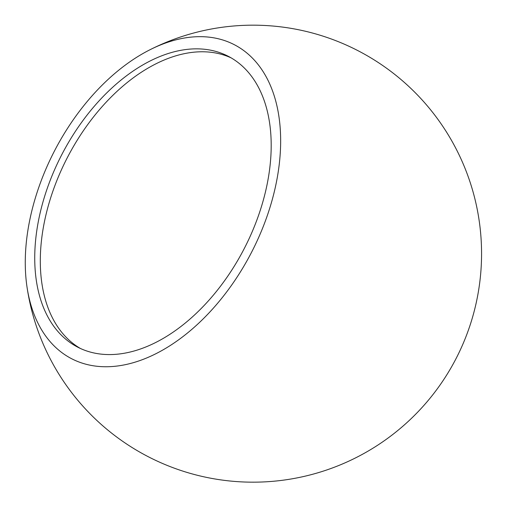 <?xml version="1.0" encoding="UTF-8"?>
<svg xmlns="http://www.w3.org/2000/svg" width="507" height="507" viewBox="0 0 507 507"><rect width="100%" height="100%" fill="white"/><g stroke="black" fill="none" stroke-linecap="round" stroke-linejoin="round"><path stroke-width="0.76" d="M80.353 348.442A163.761 102.61 117.4 0 1 41.517 280.701A163.761 102.61 117.4 0 1 70.866 151.048A163.761 102.61 117.4 0 1 153.425 65.111A163.761 102.61 117.4 0 1 231.173 57.887M240.66 255.281A163.761 102.61 117.4 0 1 77.52 347.061A163.761 102.61 117.4 0 1 61.892 154.439A163.761 102.61 117.4 0 1 228.41 56.366A163.761 102.61 117.4 0 1 240.66 255.281M247.663 259.559A176.835 110.805 117.4 0 1 116.775 366.086A176.835 110.805 117.4 0 1 26.909 286.309A176.835 110.805 117.4 0 1 149.603 49.94A176.835 110.805 117.4 0 1 269.002 82.381A176.835 110.805 117.4 0 1 247.663 259.559M26.909 286.309A228.499 228.499 0 0 0 452.916 364.451A228.499 228.499 0 0 0 149.603 49.94"/></g></svg>

